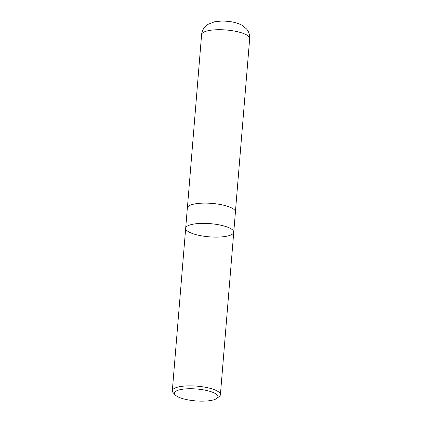 <?xml version="1.0" encoding="UTF-8"?>
<svg xmlns="http://www.w3.org/2000/svg" width="422" height="422" viewBox="0 0 422 422"><rect width="100%" height="100%" fill="white"/><g stroke="black" fill="none" stroke-linecap="round" stroke-linejoin="round"><path stroke-width="0.63" d="M180.51 389.601A21.807 5.971 4.7 0 1 207.329 390.651A21.807 5.971 4.7 0 1 216.871 398.357A21.807 5.971 4.7 0 1 195.687 400.9A21.807 5.971 4.7 0 1 175.204 394.929A21.807 5.971 4.7 0 1 180.51 389.601M175.204 394.929L173.162 392.708A24.123 6.61 4.7 0 1 172.318 390.751A24.123 6.61 4.7 0 1 179.028 386.816A24.123 6.61 4.7 0 1 205.598 387.306A24.123 6.61 4.7 0 1 220.4 394.702A24.123 6.61 4.7 0 1 219.25 396.495L216.871 398.357M233.762 232.216A24.123 6.61 -175.3 0 0 218.955 224.82A24.123 6.61 -175.3 0 0 192.39 224.325A24.123 6.61 -175.3 0 0 185.68 228.26A24.123 6.61 4.7 0 1 192.39 224.325A24.123 6.61 4.7 0 1 218.955 224.82A24.123 6.61 4.7 0 1 233.762 232.216A24.123 6.61 4.7 0 1 227.047 236.151A24.123 6.61 4.7 0 1 200.482 235.655A24.123 6.61 4.7 0 1 185.68 228.26L187.342 208.004A24.123 6.61 4.7 0 1 194.057 204.069A24.123 6.61 4.7 0 1 220.622 204.564A24.123 6.61 4.7 0 1 235.423 211.96L220.4 394.702M208.31 30.669A24.123 6.61 4.7 0 1 234.88 31.159A24.123 6.61 4.7 0 1 249.682 38.555C249.877 35.849 249.312 33.327 247.999 31.001L246.606 28.986L242.107 25.278C236.542 22.355 229.505 20.958 221.001 21.1L214.492 21.817L207.904 24.386L204.491 27.425C202.813 29.508 201.853 31.898 201.6 34.604A24.123 6.61 4.7 0 1 208.31 30.669M172.318 390.751L185.68 228.26M235.423 211.617L249.682 38.555M187.405 207.671L201.6 34.604"/></g></svg>
